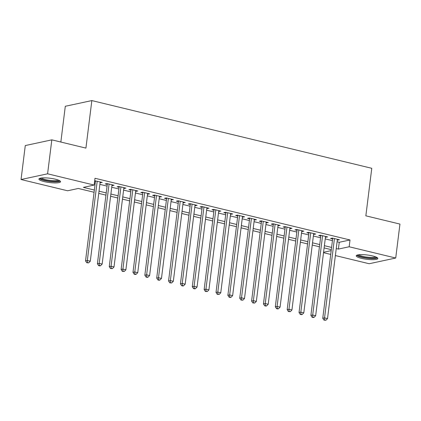 <?xml version="1.0" encoding="UTF-8"?>
<svg xmlns="http://www.w3.org/2000/svg" width="421" height="421" viewBox="0 0 421 421"><rect width="100%" height="100%" fill="white"/><g stroke="black" fill="none" stroke-linecap="round" stroke-linejoin="round"><path stroke-width="0.63" d="M55.335 179.188A10.893 2.173 7.1 0 1 60.55 181.735A10.893 2.173 7.1 0 1 44.147 181.593A10.893 2.173 7.1 0 1 38.932 179.041A10.893 2.173 7.1 0 1 55.335 179.188M372.627 255.947A10.893 2.173 7.1 0 1 377.837 258.494A10.893 2.173 7.1 0 1 361.434 258.352A10.893 2.173 7.1 0 1 356.219 255.805A10.893 2.173 7.1 0 1 372.627 255.947M60.845 142.04L65.297 106.287L91.846 100.577L371.769 168.3L365.849 215.826L399.95 224.077L395.719 258.026L369.175 263.735L335.374 255.558M330.711 254.426L323.512 252.684M94.083 192.265L78.369 188.461L67.607 190.776L21.05 179.514L47.594 173.805L94.151 185.066L83.39 187.382L94.362 190.034M47.594 173.805L51.825 139.856L25.281 145.566L21.05 179.514M100.072 182.703L102.25 182.409L94.683 180.783M111.933 185.572L114.112 185.277L106.992 183.556L105.197 183.94L107.276 184.445M123.795 188.44L125.968 188.15L118.854 186.424L117.059 186.813L119.138 187.313M135.657 191.313L137.83 191.018L130.715 189.297L128.921 189.682L130.999 190.181M147.518 194.181L149.692 193.886L142.577 192.165L140.782 192.55L142.861 193.055M159.38 197.049L161.553 196.76L154.439 195.034L152.644 195.423L154.718 195.923M171.242 199.922L173.415 199.628L166.3 197.907L164.506 198.291L166.579 198.791M183.103 202.79L185.277 202.496L178.162 200.775L176.367 201.159L178.441 201.664M194.965 205.659L197.139 205.364L190.024 203.643L188.229 204.027L190.303 204.532M206.827 208.527L209 208.237L201.885 206.511L200.091 206.9L202.164 207.4M218.688 211.4L220.862 211.105L213.742 209.384L211.952 209.769L214.026 210.268M230.545 214.268L232.724 213.973L225.603 212.252L223.814 212.637L225.888 213.142M242.407 217.136L244.585 216.841L237.465 215.12L235.671 215.51L237.749 216.01M254.268 220.009L256.447 219.715L249.327 217.994L247.532 218.378L249.611 218.878M266.13 222.877L268.303 222.583L261.188 220.862L259.394 221.246L261.473 221.751M277.992 225.745L280.165 225.451L273.05 223.73L271.256 224.114L273.334 224.619M289.853 228.614L292.027 228.324L284.912 226.598L283.117 226.987L285.196 227.487M301.715 231.487L303.888 231.192L296.773 229.471L294.979 229.855L297.052 230.355M313.577 234.355L315.75 234.06L308.635 232.339L306.841 232.724L308.914 233.229M325.438 237.223L327.612 236.928L320.497 235.207L318.702 235.597L320.776 236.097M337.089 241.765L339.252 242.285L350.014 239.975L94.993 178.278L94.151 185.066M94.399 183.051L95.204 183.246M99.866 184.372L107.066 186.114M111.728 187.245L118.927 188.987M123.59 190.113L130.789 191.855M135.451 192.981L142.651 194.723M147.308 195.849L154.512 197.596M159.17 198.723L166.374 200.464M171.031 201.591L178.236 203.332M182.893 204.459L190.097 206.201M194.755 207.332L201.959 209.074M206.616 210.2L213.821 211.942M218.478 213.068L225.677 214.81M230.34 215.936L237.539 217.683M242.201 218.809L249.4 220.551M254.063 221.678L261.262 223.419M265.925 224.546L273.124 226.287M277.786 227.419L284.985 229.161M289.643 230.287L296.847 232.029M301.504 233.155L308.709 234.897M313.366 236.023L320.57 237.77M325.228 238.896L332.432 240.638M337.3 240.096L339.473 239.802L332.358 238.081L330.564 238.465L332.637 238.965M94.609 181.383L95.414 181.577M51.825 139.856L85.926 148.108L91.846 100.577M350.014 239.975L349.167 246.764L395.719 258.026M336.242 248.553L338.405 249.079L349.167 246.764M99.019 191.166L106.224 192.907M110.881 194.034L118.08 195.776M122.743 196.902L129.942 198.644M134.604 199.77L141.803 201.512M146.466 202.643L153.665 204.385M158.328 205.511L165.527 207.253M170.189 208.379L177.388 210.121M182.051 211.253L189.25 212.994M193.907 214.121L201.112 215.862M205.769 216.989L212.973 218.731M217.631 219.857L224.835 221.599M229.492 222.73L236.697 224.472M241.354 225.598L248.558 227.34M253.216 228.466L260.415 230.208M265.077 231.34L272.276 233.081M276.939 234.208L284.138 235.949M288.801 237.076L296 238.818M300.662 239.944L307.862 241.686M312.524 242.817L319.723 244.559M324.386 245.685L331.585 247.427M331.306 249.653L324.107 247.911M319.444 246.785L312.245 245.043M307.583 243.917L300.383 242.175M295.721 241.044L288.522 239.302M283.865 238.175L276.66 236.434M272.003 235.307L264.798 233.566M260.141 232.439L252.937 230.697M248.279 229.566L241.075 227.824M236.418 226.698L229.213 224.956M224.556 223.83L217.357 222.088M212.694 220.957L205.495 219.215M200.833 218.089L193.634 216.347M188.971 215.22L181.772 213.479M177.109 212.352L169.91 210.611M165.248 209.479L158.049 207.737M153.391 206.611L146.187 204.869M141.53 203.743L134.325 202.001M129.668 200.875L122.464 199.128M117.806 198.002L110.602 196.26M105.945 195.133L98.74 193.392M323.565 252.268L331.185 250.632M339.252 242.285L338.405 249.079M337.779 239.391L337.679 240.186M325.917 236.523L325.817 237.318M314.055 233.65L313.955 234.444M302.194 230.782L302.094 231.576M290.332 227.914L290.232 228.708M278.47 225.04L278.376 225.84M266.609 222.172L266.514 222.967M254.752 219.304L254.652 220.099M242.891 216.436L242.791 217.231M231.029 213.563L230.929 214.357M219.167 210.695L219.067 211.489M207.306 207.827L207.206 208.621M195.444 204.953L195.344 205.753M183.582 202.085L183.482 202.88M171.721 199.217L171.621 200.012M159.859 196.349L159.759 197.144M147.997 193.476L147.897 194.276M136.136 190.608L136.041 191.402M124.274 187.74L124.179 188.534M112.418 184.866L112.318 185.666M100.556 181.998L100.456 182.793M332.737 238.17L322.76 318.271L324.554 317.887L334.432 238.581M324.686 319.981L323.97 320.134L325.87 320.27L324.686 319.981L324.554 317.887L327.517 318.602L337.4 239.296M322.76 318.271L323.97 320.134M325.87 320.27L327.517 318.602M376.516 257.236A9.425 1.879 7.1 0 1 362.323 257.105A9.425 1.879 7.1 0 1 357.808 254.905M358.787 254.747A8.73 1.742 -172.9 0 0 362.765 256.347A8.73 1.742 -172.9 0 0 375.611 256.842M356.676 255.279A10.825 2.158 -172.9 0 0 361.607 257.257A10.825 2.158 -172.9 0 0 377.526 257.878M59.229 180.472A9.425 1.879 7.1 0 1 49.652 181.167A9.425 1.879 7.1 0 1 40.521 178.146L40.521 178.146M41.5 177.988A8.73 1.742 -172.9 0 0 49.746 180.351A8.73 1.742 -172.9 0 0 58.324 180.083M39.39 178.52A10.825 2.158 -172.9 0 0 49.61 181.446A10.825 2.158 -172.9 0 0 60.235 181.114M320.876 235.302L310.898 315.403L312.692 315.013L322.57 235.713M312.824 317.113L312.108 317.266L313.292 317.555L314.008 317.397L312.824 317.113L312.692 315.013L315.661 315.734L325.538 236.428M310.898 315.403L312.108 317.266M314.008 317.397L315.661 315.734M309.014 232.434L299.036 312.529L300.831 312.145L310.709 232.839M300.962 314.245L300.247 314.398L301.431 314.682L302.152 314.529L300.962 314.245L300.831 312.145L303.799 312.866L313.677 233.56M299.036 312.529L300.247 314.398M302.152 314.529L303.799 312.866M297.152 229.561L287.175 309.661L288.969 309.277L298.847 229.971M289.101 311.372L288.385 311.529L290.29 311.661L289.101 311.372L288.969 309.277L291.937 309.993L301.815 230.687M287.175 309.661L288.385 311.529M290.29 311.661L291.937 309.993M285.291 226.693L275.318 306.793L277.107 306.409L286.985 227.103M277.239 308.504L276.523 308.656L277.707 308.946L278.428 308.788L277.239 308.504L277.107 306.409L280.076 307.125L289.953 227.819M275.318 306.793L276.523 308.656M278.428 308.788L280.076 307.125M273.429 223.825L263.457 303.925L265.246 303.536L275.123 224.235M265.377 305.635L264.662 305.788L265.846 306.078L266.567 305.92L265.377 305.635L265.246 303.536L268.214 304.257L278.092 224.951M263.457 303.925L264.662 305.788M266.567 305.92L268.214 304.257M261.573 220.951L251.595 301.052L253.384 300.668L263.267 221.362M253.521 302.762L252.8 302.92L254.705 303.052L253.521 302.762L253.384 300.668L256.352 301.383L266.23 222.083M251.595 301.052L252.8 302.92M254.705 303.052L256.352 301.383M249.711 218.083L239.733 298.184L241.528 297.8L251.405 218.494M241.659 299.894L240.938 300.047L242.843 300.184L241.659 299.894L241.528 297.8L244.49 298.515L254.368 219.209M239.733 298.184L240.938 300.047M242.843 300.184L244.49 298.515M237.849 215.215L227.872 295.316L229.666 294.926L239.544 215.626M229.798 297.026L229.077 297.179L230.266 297.468L230.982 297.31L229.798 297.026L229.666 294.926L232.629 295.647L242.507 216.341M227.872 295.316L229.077 297.179M230.982 297.31L232.629 295.647M225.988 212.347L216.01 292.442L217.804 292.058L227.682 212.752M217.936 294.158L217.215 294.311L219.12 294.442L217.936 294.158L217.804 292.058L220.767 292.779L230.645 213.473M216.01 292.442L217.215 294.311M219.12 294.442L220.767 292.779M214.126 209.474L204.148 289.574L205.943 289.19L215.82 209.884M206.074 291.285L205.359 291.443L207.258 291.574L206.074 291.285L205.943 289.19L208.905 289.906L218.783 210.605M204.148 289.574L205.359 291.443M207.258 291.574L208.905 289.906M202.264 206.606L192.286 286.706L194.081 286.322L203.959 207.016M194.213 288.417L193.497 288.569L194.681 288.859L195.397 288.701L194.213 288.417L194.081 286.322L197.044 287.038L206.921 207.732M192.286 286.706L193.497 288.569M195.397 288.701L197.044 287.038M190.403 203.738L180.425 283.838L182.219 283.449L192.097 204.148M182.351 285.549L181.635 285.701L182.819 285.991L183.535 285.833L182.351 285.549L182.219 283.449L185.182 284.17L195.065 204.864M180.425 283.838L181.635 285.701M183.535 285.833L185.182 284.17M178.541 200.864L168.563 280.965L170.358 280.581L180.235 201.275M170.489 282.675L169.774 282.833L171.673 282.965L170.489 282.675L170.358 280.581L173.326 281.296L183.203 201.996M168.563 280.965L169.774 282.833M171.673 282.965L173.326 281.296M166.679 197.996L156.701 278.097L158.496 277.713L168.374 198.407M158.628 279.807L157.912 279.96L159.096 280.249L159.817 280.097L158.628 279.807L158.496 277.713L161.464 278.428L171.342 199.122M156.701 278.097L157.912 279.96M159.817 280.097L161.464 278.428M154.817 195.128L144.84 275.229L146.634 274.839L156.512 195.539M146.766 276.939L146.05 277.092L147.234 277.381L147.955 277.223L146.766 276.939L146.634 274.839L149.602 275.56L159.48 196.254M144.84 275.229L146.05 277.092M147.955 277.223L149.602 275.56M142.956 192.26L132.983 272.355L134.773 271.971L144.65 192.665M134.904 274.071L134.188 274.224L135.373 274.508L136.094 274.355L134.904 274.071L134.773 271.971L137.741 272.692L147.618 193.386M132.983 272.355L134.188 274.224M136.094 274.355L137.741 272.692M131.094 189.387L121.122 269.487L122.911 269.103L132.789 189.797M123.043 271.198L122.327 271.356L124.232 271.487L123.043 271.198L122.911 269.103L125.879 269.819L135.757 190.518M121.122 269.487L122.327 271.356M124.232 271.487L125.879 269.819M119.238 186.519L109.26 266.619L111.055 266.235L120.932 186.929M111.186 268.33L110.465 268.482L112.37 268.619L111.186 268.33L111.055 266.235L114.017 266.951L123.895 187.645M109.26 266.619L110.465 268.482M112.37 268.619L114.017 266.951M107.376 183.651L97.398 263.751L99.193 263.362L109.071 184.061M99.324 265.462L98.603 265.614L99.793 265.904L100.508 265.746L99.324 265.462L99.193 263.362L102.156 264.083L112.033 184.777M97.398 263.751L98.603 265.614M100.508 265.746L102.156 264.083M95.514 180.777L85.537 260.878L87.331 260.494L97.209 181.188M87.463 262.588L86.742 262.746L88.647 262.878L87.463 262.588L87.331 260.494L90.294 261.209L100.172 181.909M85.537 260.878L86.742 262.746M88.647 262.878L90.294 261.209"/></g></svg>
